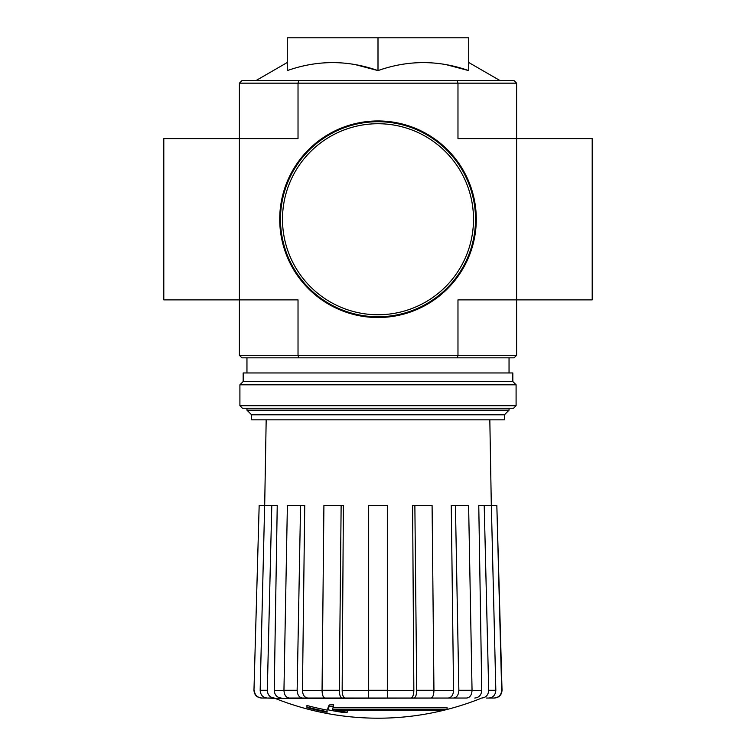 <?xml version="1.0" encoding="UTF-8"?>
<svg xmlns="http://www.w3.org/2000/svg" width="756" height="756" viewBox="0 0 756 756"><rect width="100%" height="100%" fill="white"/><g stroke="black" fill="none" stroke-linecap="round" stroke-linejoin="round"><path stroke-width="1.13" d="M239.397 83.16L457.975 83.16L457.304 80.637L241.92 80.637L239.397 83.16L239.397 299.877L298.025 299.877L298.025 355.32L457.975 355.32L457.975 299.877L516.603 299.877L516.603 138.603L592.203 138.603L592.203 299.877L516.603 299.877L516.603 355.32L514.08 357.843L457.304 357.843L457.975 355.32L516.603 355.32M239.397 355.32L298.025 355.32L298.696 357.843L241.92 357.843L239.397 355.32L239.397 299.877L163.797 299.877L163.797 138.603L298.025 138.603L298.025 83.16L298.696 80.637M447.07 709.204L332.432 709.204A272.529 23.757 -90 0 0 333.538 706.217A264.052 200.784 90 0 1 329.162 706.454A271.754 23.682 90 0 1 327.82 709.771A272.793 271.754 90 0 0 342.95 712.426A270.024 205.33 -90 0 0 347.25 712.218A272.037 270.998 -90 0 1 335.031 710.309L442.629 710.309A275.486 275.486 0 0 0 447.07 709.204L447.07 707.692L333.018 707.692M333.538 706.217L333.538 704.705A264.052 200.784 90 0 1 329.162 704.942A271.754 23.682 90 0 1 327.82 708.259L327.82 709.771M329.162 706.454L329.162 704.942M347.25 712.218L347.25 710.706A272.037 270.998 -90 0 1 344.415 710.309M327.093 712.218L327.093 710.101A273.87 273.87 0 0 1 306.936 705.49L306.936 707.625A274.466 274.466 0 0 0 327.093 712.218M327.093 711.613A273.87 273.87 0 0 1 306.936 707.002M480.882 698.402A277.197 277.197 0 0 1 378 718.2C342.449 718.134 308.155 711.538 275.118 698.402L461.377 698.043M294.623 698.043L431.043 698.043C432.838 697.571 433.802 694.981 433.944 690.285L432.092 505.509L414.864 505.509L416.717 690.285L433.944 690.285M494.103 698.043L494.471 698.043C499.158 697.561 501.682 694.981 502.031 690.285L501.682 690.285C501.313 694.981 498.79 697.571 494.103 698.043L486.58 698.043M428.17 698.043L466.688 698.043C470.005 697.571 471.791 694.981 472.046 690.285L468.616 505.509L455.433 505.509L458.864 690.285L472.046 690.285M322.056 690.285L339.283 690.285L341.136 505.509L323.908 505.509L322.056 690.285C322.198 694.981 323.162 697.571 324.957 698.043L368.673 698.043L368.673 690.285L387.327 690.285L387.327 505.509L368.673 505.509L368.673 690.285M283.954 690.285L297.136 690.285L300.567 505.509L287.384 505.509L283.954 690.285C284.209 694.981 285.995 697.571 289.312 698.043L327.83 698.043M275.118 698.402L267.17 698.043L274.305 698.043C269.977 697.571 267.643 694.981 267.303 690.285L271.782 505.509L277.235 505.509L274.239 690.351L283.954 690.351M253.969 690.285L259.166 505.509L253.969 690.285C254.318 694.981 256.842 697.561 261.529 698.043L274.116 698.043M254.318 690.285C254.687 694.981 257.21 697.571 261.897 698.043M267.17 698.043C262.842 697.571 260.508 694.981 260.168 690.285L264.647 505.509L259.166 505.509M281.251 698.043C276.951 697.58 274.617 695.019 274.239 690.351M264.647 505.509L271.782 505.509M297.136 690.285C297.401 694.981 299.187 697.571 302.495 698.043M307.815 698.043C304.517 697.58 302.731 695.019 302.447 690.351L322.056 690.351M300.567 505.509L304.734 505.509L302.447 690.351M339.283 690.285C339.425 694.981 340.389 697.571 342.185 698.043M345.057 698.043C343.281 697.58 342.307 695.019 342.156 690.351L368.673 690.351M341.136 505.509L343.394 505.509L342.156 690.351M387.327 690.285L387.327 698.043M413.815 698.043C415.611 697.571 416.575 694.981 416.717 690.285M414.864 505.509L412.606 505.509L413.844 690.351C413.693 695.019 412.719 697.58 410.943 698.043M453.505 698.043C456.813 697.571 458.599 694.981 458.864 690.285M455.433 505.509L451.266 505.509L453.553 690.351C453.269 695.019 451.483 697.58 448.185 698.043M481.695 698.043C486.023 697.571 488.357 694.981 488.697 690.285L495.832 690.285L491.353 505.509L484.218 505.509L488.697 690.285M484.218 505.509L478.765 505.509L481.761 690.351C481.383 695.019 479.049 697.58 474.749 698.043M495.832 690.285C495.492 694.981 493.158 697.571 488.83 698.043M491.353 505.509L496.834 505.509L501.682 690.285M496.834 505.509L502.031 690.285M446.21 64.666L468.72 70.601C438.395 59.951 408.155 59.951 378 70.601L378 37.8L287.28 37.8L287.28 70.601C317.435 59.951 347.675 59.951 378 70.601L355.49 64.666M516.603 83.16L516.603 138.603L457.975 138.603L457.975 83.16L516.603 83.16L514.08 80.637L457.304 80.637M298.696 357.843L457.304 357.843M468.72 70.601L468.72 37.8L378 37.8M251.597 414.789L504.403 414.789L504.403 419.835L251.597 419.835L251.597 414.789L246.957 410.158L509.043 410.158L509.043 408.24M239.907 405.717L242.421 408.24L513.579 408.24L516.093 405.717L516.093 384.804L239.907 384.804L239.907 405.717L516.093 405.717M239.907 384.804L243.177 381.525L512.823 381.525L516.093 384.804M243.177 381.525L243.177 372.963L512.823 372.963L512.823 381.525M280.476 219.24A97.524 97.524 0 0 0 426.762 303.695A97.524 97.524 0 0 0 426.762 134.785A97.524 97.524 0 0 0 280.476 219.24M279.72 219.24A98.28 98.28 0 0 0 427.14 304.356A98.28 98.28 0 0 0 427.14 134.124A98.28 98.28 0 0 0 279.72 219.24M472.046 690.351L481.761 690.351M433.944 690.351L453.553 690.351M387.327 690.351L413.844 690.351M260.168 690.285L267.303 690.285M282.489 219.24A95.511 95.511 0 0 0 425.751 301.956A95.511 95.511 0 0 0 425.751 136.524A95.511 95.511 0 0 0 282.489 219.24M287.28 62.493L255.849 80.637M468.72 62.493L500.151 80.637M509.043 372.963L509.043 357.843M246.957 410.158L246.957 408.24M246.957 372.963L246.957 357.843M504.403 414.789L509.043 410.158M266.178 419.835L264.685 505.509M489.822 419.835L491.315 505.509"/></g></svg>
